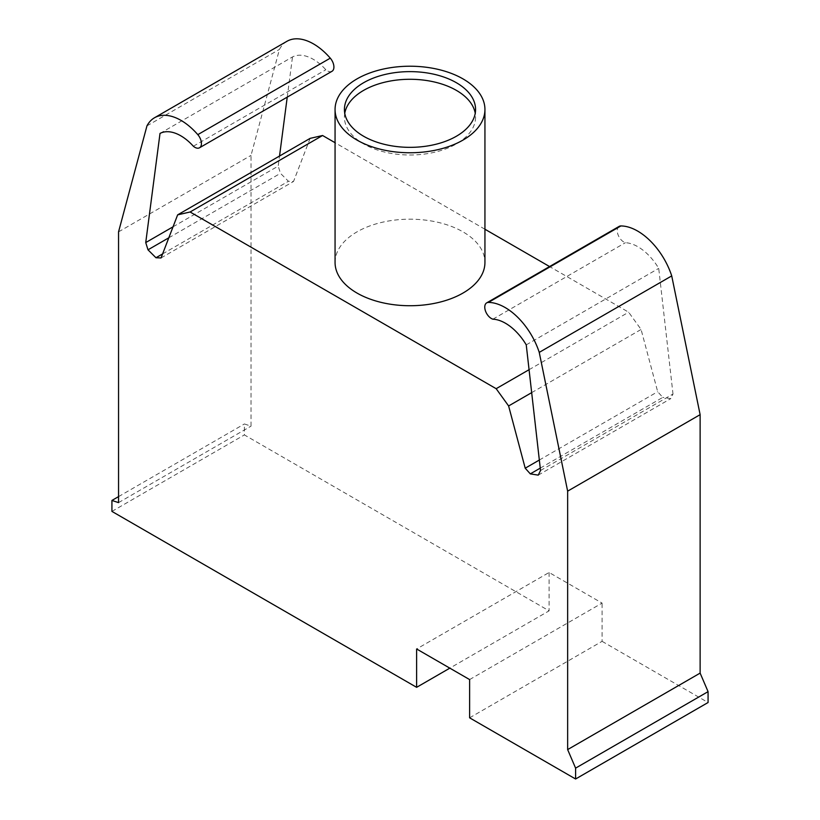 <?xml version="1.0" encoding="UTF-8"?>
<svg xmlns="http://www.w3.org/2000/svg" width="820" height="820" viewBox="0 0 820 820"><rect width="100%" height="100%" fill="white"/><g stroke="black" fill="none" stroke-linecap="round" stroke-linejoin="round"><path stroke-width="0.61" stroke-dasharray="4.1 3.07" d="M160.013 133.424L292.494 56.939A42.527 24.549 60 0 1 325.837 69.751A9.287 5.361 -120 0 0 331.997 71.289M193.356 146.237L325.837 69.751M286.959 41.287A53.115 30.668 -120 0 0 279.435 49.405L251.033 155.38L251.033 426.144L244.401 423.96L244.401 434.918L549.103 610.838L449.831 668.146M146.954 125.88L279.435 49.405M173.051 226.802L278.216 166.091L279.528 156.046M287.236 97.139L292.494 56.939M469.614 679.575L602.085 603.089L549.103 572.493L416.621 648.979M469.614 717.818L602.085 641.332L602.085 603.089M549.103 572.493L549.103 610.838M540.257 468.128L662.775 397.392L657.681 391.714L641.086 329.466L628.643 312.205L549.574 266.561M539.334 460.04L657.681 391.714M531.678 392.636L641.086 329.466M529.064 369.697L628.643 312.205M484.938 229.241L335.062 142.711M310.124 138.375L293.529 181.466L288.435 181.271L280.471 173.327L278.216 166.091M161.048 257.951L293.529 181.466M162.606 253.913L288.435 181.271M168.817 237.8L280.471 173.327M118.551 231.865L251.033 155.38M118.551 502.629L251.033 426.144M118.551 496.623L244.401 423.96M111.93 511.403L244.401 434.918M602.085 641.332L708.07 702.514M540.524 470.506L673.005 394.02L670.739 398.643L662.775 397.392M538.258 475.128L670.739 398.643M619.172 226.381A9.287 5.361 -120 0 0 618.085 234.848A9.287 5.361 -120 0 0 625.383 242.699A42.527 24.549 60 0 1 658.716 268.376L673.005 394.02M492.902 319.175L625.383 242.699M526.245 344.861L658.716 268.376M335.062 262.462A74.938 43.265 180 0 1 381.32 222.486A74.938 43.265 180 0 1 462.992 231.865A74.938 43.265 180 0 1 484.938 262.462M344.759 113.314A65.569 37.853 0 0 0 344.431 117.137A65.569 37.853 0 0 0 363.629 143.91A65.569 37.853 0 0 0 456.371 143.91A65.569 37.853 0 0 0 475.569 117.137A65.569 37.853 0 0 0 475.241 113.314M344.431 109.49L344.431 117.137M475.569 109.49L475.569 117.137"/><path stroke-width="1.23" d="M449.831 668.146L416.621 687.324L111.93 511.403L111.93 500.446L118.551 502.629L118.551 231.865L146.954 125.88A53.115 30.668 60 0 1 154.488 117.772A53.115 30.668 60 0 1 197.804 134.644A9.287 5.361 60 0 1 199.516 147.774A9.287 5.361 60 0 1 193.356 146.237A42.527 24.549 -120 0 0 160.013 133.424L145.734 242.576L173.051 226.802M199.516 147.774L331.997 71.289A9.287 5.361 -120 0 0 330.276 58.158A53.115 30.668 -120 0 0 286.959 41.287L154.488 117.772M279.528 156.046L287.236 97.139M416.621 687.324L416.621 648.979L469.614 679.575L469.614 717.818L575.599 779L708.07 702.514L708.07 691.649L700.126 673.107L700.126 414.664L671.723 275.909A53.115 30.668 -120 0 0 620.873 225.951A9.287 5.361 -120 0 0 619.172 226.381L486.69 302.867A9.287 5.361 60 0 1 488.402 302.426A53.115 30.668 60 0 1 539.242 352.385L671.723 275.909M145.734 242.576L148 249.813L155.964 257.746L161.048 257.951L177.643 214.86L190.096 211.99L496.161 388.69L508.615 405.951L525.21 468.199L539.334 460.04M525.21 468.199L530.304 473.878L540.257 468.128M508.615 405.951L531.678 392.636M496.161 388.69L529.064 369.697M549.574 266.561L484.938 229.241M335.062 142.711L322.578 135.505L310.124 138.375L177.643 214.86M190.096 211.99L322.578 135.505M155.964 257.746L162.606 253.913M148 249.813L168.817 237.8M111.93 500.446L118.551 496.623M539.242 352.385L567.645 491.149L567.645 749.593L575.599 768.135L708.07 691.649M575.599 768.135L575.599 779M567.645 749.593L700.126 673.107M567.645 491.149L700.126 414.664M530.304 473.878L538.258 475.128L540.524 470.506L526.245 344.861A42.527 24.549 -120 0 0 492.902 319.175A9.287 5.361 60 0 1 485.614 311.333A9.287 5.361 60 0 1 486.69 302.867M357.007 140.087A74.938 43.265 180 0 1 335.062 109.49A74.938 43.265 180 0 1 381.32 69.515A74.938 43.265 180 0 1 462.992 78.894A74.938 43.265 180 0 1 484.938 109.49A74.938 43.265 180 0 1 438.679 149.465A74.938 43.265 180 0 1 357.007 140.087M484.938 109.49L484.938 262.462A74.938 43.265 180 0 1 438.679 302.436A74.938 43.265 180 0 1 357.007 293.058A74.938 43.265 180 0 1 335.062 262.462L335.062 109.49M475.241 113.314A65.569 37.853 0 0 0 456.371 90.374A65.569 37.853 0 0 0 388.003 81.477A65.569 37.853 0 0 0 344.759 113.314M363.629 136.263A65.569 37.853 180 0 1 344.431 109.49A65.569 37.853 180 0 1 363.629 82.718A65.569 37.853 180 0 1 456.371 82.718A65.569 37.853 180 0 1 475.569 109.49A65.569 37.853 180 0 1 435.092 144.463A65.569 37.853 180 0 1 363.629 136.263M197.804 134.644L330.276 58.158M488.402 302.426L620.873 225.951"/></g></svg>

